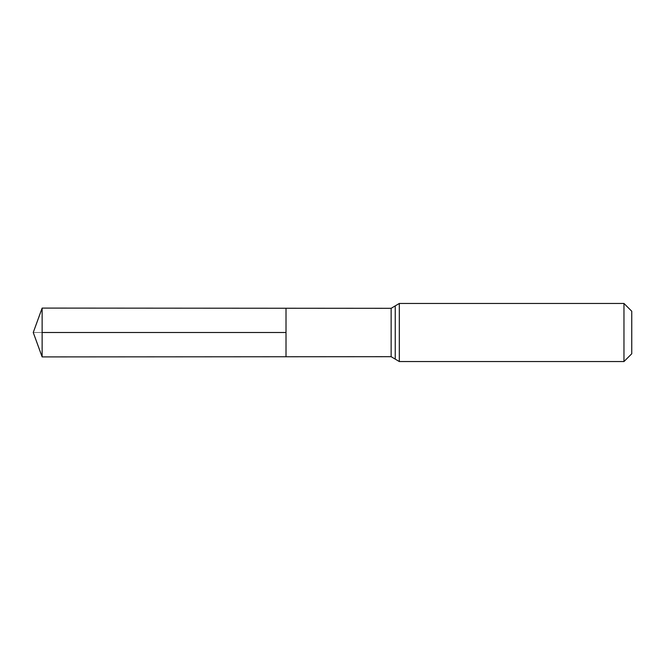 <?xml version="1.0" encoding="UTF-8"?>
<svg xmlns="http://www.w3.org/2000/svg" width="665" height="665" viewBox="0 0 665 665"><rect width="100%" height="100%" fill="white"/><g stroke="black" fill="none" stroke-linecap="round" stroke-linejoin="round"><path stroke-width="0.5" stroke-dasharray="3.33 2.49" d="M286.017 332.5L286.017 356.756L286.017 332.5M631.75 311.237L631.75 353.763M623.961 303.448L623.961 361.552M42.136 356.906L42.136 308.094M42.136 332.5L33.25 332.5L42.136 332.5M391.145 356.689L391.145 308.311M395.234 359.117L395.234 305.883M399.324 361.552L399.324 303.448"/><path stroke-width="1" d="M286.017 356.756L286.017 308.244L286.017 356.756L42.136 356.906L42.136 332.5L286.017 332.5L42.136 332.5L42.136 308.094L391.145 308.311L391.145 356.689L286.017 356.756M623.961 303.448L623.961 361.552L631.75 353.763L631.75 311.237L623.961 303.448L399.324 303.448L399.324 361.552L391.145 356.689M399.324 303.448L395.234 305.883L395.234 359.117M395.234 305.883L391.145 308.311M623.961 361.552L399.324 361.552M42.136 308.094L33.25 332.5L42.136 356.906"/></g></svg>
